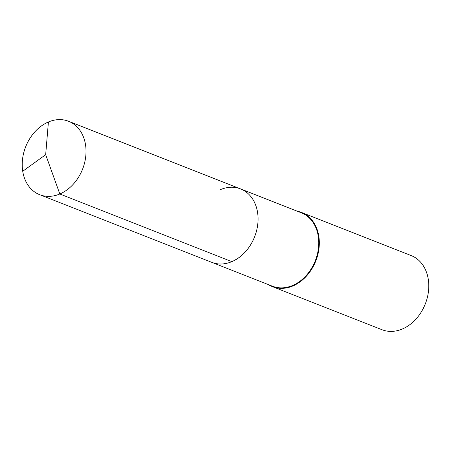 <?xml version="1.0" encoding="UTF-8"?>
<svg xmlns="http://www.w3.org/2000/svg" width="451" height="451" viewBox="0 0 451 451"><rect width="100%" height="100%" fill="white"/><g stroke="black" fill="none" stroke-linecap="round" stroke-linejoin="round"><path stroke-width="0.68" d="M220.454 189.617A39.451 30.572 111.5 0 1 240.592 188.913A39.451 30.572 111.5 0 1 257.73 224.519A39.451 30.572 111.5 0 1 231.859 261.636A39.451 30.572 -68.5 0 1 211.722 262.341A39.451 30.572 -68.5 0 0 231.859 261.636A39.451 30.572 111.5 0 0 257.73 224.519A39.451 30.572 111.5 0 0 240.592 188.913L68.558 121.268A39.451 30.572 111.5 0 1 85.69 156.875A39.451 30.572 111.5 0 1 59.825 193.992L231.859 261.636M240.592 188.913L301.302 212.782A39.451 30.572 111.5 0 1 318.434 248.388A39.451 30.572 111.5 0 1 292.569 285.506A39.451 30.572 -68.5 0 1 272.427 286.21L39.682 194.697A39.451 30.572 -68.5 0 0 59.825 193.992L45.675 154.659L48.415 121.973A39.451 30.572 -68.5 0 0 22.55 159.09A39.451 30.572 -68.5 0 0 39.682 194.697M268.61 284.711A39.851 30.882 -68.5 0 0 272.517 286.678A39.851 30.882 -68.5 0 0 292.862 285.962A39.851 30.882 111.5 0 0 318.987 248.473A39.851 30.882 111.5 0 0 301.68 212.506A39.851 30.882 111.5 0 0 297.48 211.282M301.68 212.506L411.143 255.542A39.851 30.882 111.5 0 1 428.45 291.509A39.851 30.882 111.5 0 1 402.32 329.005A39.851 30.882 -68.5 0 1 381.98 329.715L272.517 286.678M22.73 171.267L45.675 154.659L48.415 121.973A39.451 30.572 111.5 0 1 68.558 121.268"/></g></svg>
